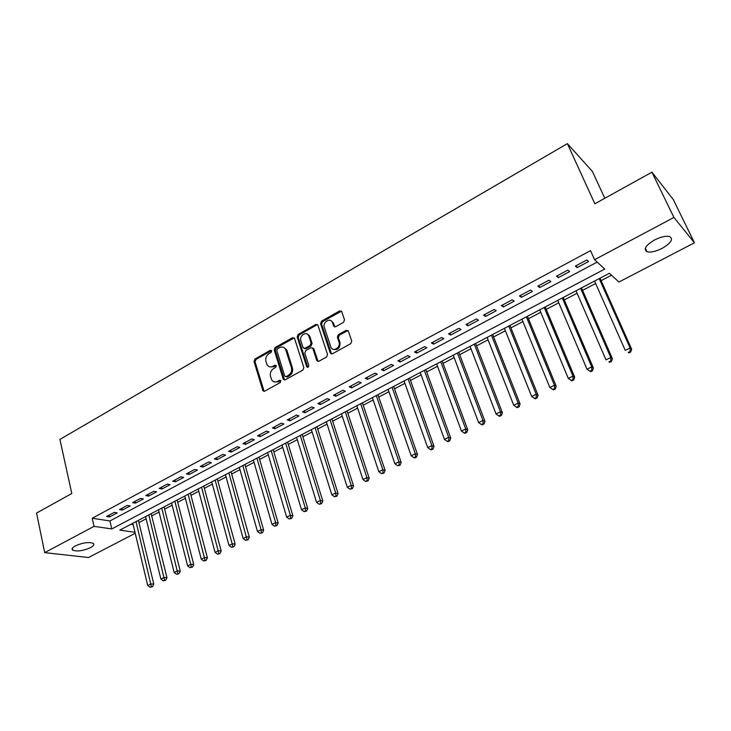 <?xml version="1.0" encoding="UTF-8"?>
<svg xmlns="http://www.w3.org/2000/svg" width="731" height="731" viewBox="0 0 731 731"><rect width="100%" height="100%" fill="white"/><g stroke="black" fill="none" stroke-linecap="round" stroke-linejoin="round"><path stroke-width="1.1" d="M271.694 350.816L270.333 350.277L254.973 359.012L254.013 361.416L262.886 390.774L264.649 391.176L280.265 382.56L280.841 380.595L279.562 380.275L277.533 381.399C275.148 382.523 273.23 382.057 271.768 379.992L270.497 376.374C269.821 373.075 270.854 370.48 273.604 368.579L275.614 367.455L276.3 365.747L274.92 365.189L272.91 366.322C270.525 367.455 268.615 366.999 267.171 364.943L265.929 361.397C265.271 358.135 266.294 355.549 269.017 353.649L271.018 352.516L271.694 350.816M271.612 350.606L256.024 359.424L255.073 361.827L264.119 391.359M280.823 380.568L278.575 381.783L277.533 381.399M276.19 365.5L273.951 366.724L272.91 366.322M662.094 248.394C655.744 251.528 650.709 252.634 646.999 251.702C643.189 249.225 645.701 245.324 654.537 239.987C660.906 236.817 665.968 235.684 669.715 236.597C673.543 239.156 671.003 243.085 662.094 248.394M90.443 547.693C83.106 550.863 77.203 551.704 72.744 550.196C71.346 549.082 72.241 547.638 75.421 545.856C82.795 542.667 88.707 541.817 93.157 543.316C94.582 544.449 93.678 545.911 90.443 547.693M343.524 322.344L344.52 319.84L341.733 311.634L339.632 310.894L321.549 321.174L320.562 323.641L330.257 353.018L332.349 353.813L350.743 343.661L351.757 341.13L348.303 330.969L346.211 330.284L338.362 334.679L337.356 337.183L339.029 342.154C341.039 347.426 332.989 352.397 330.915 347.188L324.345 327.406C322.362 322.188 330.412 317.199 332.413 322.444L333.665 326.117L335.703 326.748L343.524 322.344M135.226 533.274L88.515 557.525L44.701 552.636L36.55 513.052L71.802 493.526L59.905 439.422L567.375 143.632L594.851 203.803L651.924 172.187L673.918 217.436L694.45 242.793L618.919 282.029L609.38 273.284L119.82 530.103L134.997 532.314M44.701 552.636L94.025 526.357L111.77 528.933L604.775 269.063L594.568 259.715L673.918 217.436M594.568 259.715L590.52 250.642L92.197 518.233L94.025 526.357M294.556 338.407L292.564 337.649L275.185 347.517L274.216 349.948L283.208 379.024L285.2 379.837L302.862 370.087L303.849 367.611L294.556 338.407M298.138 334.478L315.865 324.4L317.903 325.158L327.561 354.508L326.565 357.002L318.817 361.288L316.843 360.703L312.786 348.303L310.839 347.746L305.777 350.569L304.79 353.046L308.774 365.473C308.628 367.218 307.952 367.675 306.728 366.825L297.161 336.927L298.138 334.478L299.153 334.926L316.861 324.875L315.865 324.4M114.319 512.367L106.607 516.488L109.54 516.954L117.243 512.851L114.319 512.367M127.313 505.432L119.5 509.598L122.415 510.092L130.209 505.934L127.313 505.432M140.462 498.405L132.558 502.626L135.445 503.147L143.34 498.935L140.462 498.405M153.775 491.296L145.771 495.572L148.631 496.111L156.626 491.853L153.775 491.296M167.253 484.096L159.148 488.427L161.98 488.993L170.067 484.68L167.253 484.096M180.886 476.813L172.68 481.19L175.495 481.784L183.682 477.416L180.886 476.813M194.702 469.43L186.396 473.871L189.174 474.492L197.471 470.07L194.702 469.43M208.682 461.965L200.276 466.451L203.026 467.1L211.423 462.632L208.682 461.965M222.845 454.399L214.329 458.949L217.052 459.625L225.55 455.093L222.845 454.399M237.182 446.732L228.556 451.347L231.252 452.05L239.859 447.463L237.182 446.732M251.711 438.975L242.975 443.644L245.634 444.384L254.351 439.733L251.711 438.975M266.422 431.116L257.568 435.85L260.199 436.617L269.035 431.911L266.422 431.116M281.316 423.158L272.361 427.946L274.957 428.75L283.902 423.98L281.316 423.158M296.411 415.098L287.338 419.95L289.896 420.782L298.961 415.948L296.411 415.098M311.708 406.929L302.506 411.845L305.037 412.713L314.211 407.816L311.708 406.929M327.205 398.651L317.884 403.631L320.37 404.535L329.672 399.574L327.205 398.651M342.903 390.263L333.455 395.307L335.913 396.248L345.334 391.222L342.903 390.263M358.811 381.765L349.244 386.873L351.657 387.85L361.205 382.761L358.811 381.765M374.939 373.148L365.235 378.329L367.611 379.343L377.287 374.181L374.939 373.148M391.286 364.422L381.454 369.676L383.784 370.718L393.589 365.491L391.286 364.422M407.852 355.568L397.883 360.895L400.168 361.982L410.109 356.682L407.852 355.568M424.647 346.595L414.541 351.995L416.78 353.119L426.858 347.746L424.647 346.595M441.67 337.503L431.427 342.976L433.62 344.137L443.836 338.691L441.67 337.503M458.931 328.283L448.551 333.829L450.698 335.036L461.06 329.517L458.931 328.283M476.438 318.926L465.912 324.555L468.004 325.807L478.513 320.205L476.438 318.926M494.193 309.441L483.511 315.152L485.567 316.441L496.212 310.766L494.193 309.441M512.203 299.829L501.365 305.613L503.367 306.956L514.167 301.19L512.203 299.829M530.468 290.07L519.476 295.936L521.422 297.325L532.378 291.477L530.468 290.07M548.999 280.174L537.842 286.123L539.734 287.557L550.845 281.636L548.999 280.174M567.795 270.132L556.483 276.172L558.31 277.652L569.586 271.64L567.795 270.132M308.354 334.615L308.701 335.684M92.197 518.233L109.924 520.965L597.172 262.1M577.161 267.601L588.601 261.497L586.865 259.944L575.388 266.075L577.161 267.601L576.284 265.6M138.927 522.592L146.145 518.818M151.701 515.903L159.066 512.047M164.639 509.132L172.15 505.194M177.724 502.279L185.391 498.268M190.965 495.353L198.786 491.25M204.369 488.335L212.356 484.16M217.929 481.236L226.08 476.968M231.663 474.053L239.978 469.695M245.561 466.771L254.041 462.33M259.624 459.406L268.286 454.874M273.869 451.95L282.705 447.326M288.297 444.402L297.316 439.687M302.899 436.763L312.1 431.948M317.683 429.024L327.077 424.108M332.66 421.184L342.245 416.167M347.828 413.243L357.614 408.117M363.188 405.202L373.175 399.976M378.749 397.052L388.947 391.715M394.521 388.801L404.919 383.355M410.493 380.44L421.111 374.884M426.676 371.969L437.513 366.295M443.077 363.389L454.143 357.596M459.698 354.681L470.992 348.769M476.539 345.873L488.07 339.833M493.608 336.936L505.386 330.768M510.914 327.872L522.939 321.585M528.467 318.689L540.73 312.265M546.249 309.377L558.776 302.817M564.286 299.938L577.079 293.241M582.58 290.362L595.646 283.527M601.129 280.649L611.5 275.221M131.059 524.209L133.133 524.529M604.793 198.293L592.393 171.438L567.375 143.632M651.924 172.187L673.333 199.636L694.45 242.793M109.924 520.965L111.77 528.933M109.54 516.954L109.12 515.145M122.415 510.092L121.986 508.273M135.445 503.147L135.007 501.32M148.631 496.111L148.183 494.284M161.98 488.993L161.514 487.157M175.495 481.784L175.02 479.947M189.174 474.492L188.689 472.646M203.026 467.1L202.524 465.254M217.052 459.625L216.54 457.761M231.252 452.05L230.731 450.186M245.634 444.384L245.095 442.511M260.199 436.617L259.651 434.735M274.957 428.75L274.39 426.867M289.896 420.782L289.321 418.89M305.037 412.713L304.443 410.813M320.37 404.535L319.767 402.626M335.913 396.248L335.282 394.329M351.657 387.85L351.017 385.931M367.611 379.343L366.953 377.415M383.784 370.718L383.108 368.789M400.168 361.982L399.482 360.036M416.78 353.119L416.076 351.172M433.62 344.137L432.898 342.19M450.698 335.036L449.958 333.08M468.004 325.807L467.246 323.842M485.567 316.441L484.781 314.476M503.367 306.956L502.572 304.973M521.422 297.325L520.6 295.342M539.734 287.557L538.893 285.565M558.31 277.652L557.451 275.651M269.73 366.852L273.951 366.724M274.408 381.929L278.575 381.783M294.273 337.886L276.217 347.956L275.258 350.377L284.597 380.029M277.488 348.842L276.811 350.542L284.724 376.081L286.123 376.648L288.279 375.451C291.075 373.532 292.117 370.919 291.413 367.592L285.538 349.18C284.094 346.96 282.12 346.439 279.617 347.636L277.488 348.842M285.885 376.748L287.155 377.041L286.123 376.648M284.003 347.545L286.963 350.533L292.446 367.995C293.149 371.321 292.098 373.934 289.312 375.853L287.155 377.041M317.638 324.655L316.861 324.875M312.566 347.974L313.8 348.742L318.095 361.489M299.153 334.926L298.175 337.375L307.788 367.318M308.893 336.233L308.674 335.675C306.545 330.768 298.988 335.721 300.861 340.774L303.118 347.764L305.046 348.303L310.099 345.461L311.086 342.994L308.893 336.233L309.898 336.689L307.413 334.204M304.343 348.504L306.061 348.733L305.046 348.303M309.898 336.689L312.091 343.442L311.104 345.909L306.061 348.733M331.116 320.818L333.391 322.919L334.871 326.967M333.309 349.299C337.941 350.277 340.18 348.047 340.006 342.611L339.029 342.154M348.038 330.54L339.339 335.136L338.343 337.64L340.006 342.611M341.478 311.168L322.545 321.649L321.558 324.116L331.582 354.023M132.832 523.277L147.744 585.54L151.015 583.932L153.812 584.179L138.387 520.371M151.39 586.627L150.074 587.276L152.505 586.728L151.39 586.627L136.012 521.614M150.074 587.276L147.744 585.54M153.812 584.179L152.505 586.728M145.597 516.589L160.884 579.071L164.192 577.435L166.96 577.709L151.153 513.674M164.557 580.158L163.232 580.807L165.672 580.268L164.557 580.158L148.813 514.898M163.232 580.807L160.884 579.071M166.96 577.709L165.672 580.268M158.508 509.809L174.179 572.519L177.532 570.865L180.274 571.167L164.073 506.894M177.889 573.607L176.555 574.274L178.994 573.725L177.889 573.607L161.761 508.1M176.555 574.274L174.179 572.519M180.274 571.167L178.994 573.725M171.575 502.955L187.639 565.895L191.029 564.222L193.752 564.542L177.14 500.031M191.385 566.982L190.033 567.649L192.472 567.11L191.385 566.982L174.873 501.228M190.033 567.649L187.639 565.895M193.752 564.542L192.472 567.11M184.806 496.02L201.263 559.178L204.698 557.488L207.394 557.835L190.371 493.096M205.046 560.275L203.675 560.951L206.124 560.403L205.046 560.275L188.132 494.266M203.675 560.951L201.263 559.178M207.394 557.835L206.124 560.403M198.192 488.993L215.06 552.389L218.532 550.671L221.201 551.046L203.757 486.069M218.871 553.477L217.482 554.162L219.94 553.623L218.871 553.477L201.564 487.23M217.482 554.162L215.06 552.389M221.201 551.046L219.94 553.623M211.734 481.884L229.022 545.509L232.54 543.773L235.172 544.166L217.308 478.96M232.878 546.605L231.471 547.3L233.929 546.761L232.878 546.605L215.152 480.093M231.471 547.3L229.022 545.509M235.172 544.166L233.929 546.761M225.45 474.693L243.158 538.546L246.722 536.792L249.326 537.212L231.023 471.769M247.051 539.642L245.625 540.337L248.092 539.807L247.051 539.642L228.904 472.884M245.625 540.337L243.158 538.546M249.326 537.212L248.092 539.807M239.329 467.411L257.476 531.492L261.086 529.719L263.653 530.158L244.903 464.487M261.406 532.588L259.962 533.301L262.429 532.762L261.406 532.588L261.086 529.719L242.829 465.574M259.962 533.301L257.476 531.492M263.653 530.158L262.429 532.762M253.383 460.037L271.978 524.355L275.624 522.555L278.164 523.03L258.957 457.113M275.934 525.452L274.472 526.174L276.958 525.635L275.934 525.452L275.624 522.555L256.919 458.182M274.472 526.174L271.978 524.355M278.164 523.03L276.958 525.635M267.61 452.58L286.653 517.128L290.353 515.3L292.866 515.803L273.184 449.647M290.655 518.224L289.174 518.946L291.66 518.416L290.655 518.224L290.353 515.3L271.192 450.698M289.174 518.946L286.653 517.128M292.866 515.803L291.66 518.416M282.011 445.024L301.528 509.799L305.275 507.954L307.742 508.484L287.594 442.091M305.567 510.896L304.069 511.636L306.554 511.106L305.567 510.896L305.275 507.954L285.647 443.114M304.069 511.636L301.528 509.799M307.742 508.484L306.554 511.106M296.603 437.366L316.587 502.38L320.388 500.516L322.819 501.064L302.177 434.442M320.671 503.476L319.155 504.226L321.649 503.696L320.671 503.476L320.388 500.516L300.277 435.438M319.155 504.226L316.587 502.38M322.819 501.064L321.649 503.696M311.369 429.618L331.847 494.869L335.693 492.977L338.087 493.562L316.952 426.694M335.968 495.965L334.423 496.724L336.927 496.194L335.968 495.965L335.693 492.977L315.088 427.672M334.423 496.724L331.847 494.869M338.087 493.562L336.927 496.194M326.328 421.769L347.298 487.257L351.2 485.338L353.557 485.951L331.911 418.845M351.465 488.354L349.902 489.121L352.406 488.6L351.465 488.354L351.2 485.338L330.101 419.795M349.902 489.121L347.298 487.257M353.557 485.951L352.406 488.6M309.176 335.346L309.186 335.904M341.478 413.828L362.96 479.545L366.907 477.599L369.228 478.248L347.051 410.895M367.163 480.642L365.582 481.418L368.095 480.897L367.163 480.642L366.907 477.599L345.297 411.818M365.582 481.418L362.96 479.545M369.228 478.248L368.095 480.897M356.829 405.769L378.822 471.733L382.825 469.759L385.109 470.435L362.402 402.854M383.071 472.829L381.472 473.615L383.985 473.094L383.071 472.829L382.825 469.759L360.694 403.74M381.472 473.615L378.822 471.733M385.109 470.435L383.985 473.094M372.371 397.618L394.904 463.81L398.952 461.818L401.2 462.522L377.945 394.694M399.199 464.907L397.573 465.711L400.095 465.19L399.199 464.907L398.952 461.818L376.291 395.562M397.573 465.711L394.904 463.81M401.2 462.522L400.095 465.19M388.124 389.358L411.197 455.788L415.309 453.768L417.502 454.508L393.689 386.434M415.528 456.884L413.892 457.688L414.769 457.981L416.414 457.177L415.528 456.884L415.309 453.768L392.09 387.275M413.892 457.688L411.197 455.788M417.502 454.508L416.414 457.177M404.079 380.988L427.708 447.655L431.875 445.599L434.022 446.385L409.643 378.064M432.094 448.752L430.422 449.574L431.29 449.876L432.953 449.062L432.094 448.752L431.875 445.599L408.099 378.877M430.422 449.574L427.708 447.655M434.022 446.385L432.953 449.062M420.252 372.499L444.448 439.413L448.67 437.33L450.771 438.143L425.808 369.584M448.871 440.51L447.18 441.341L448.03 441.661L449.72 440.83L448.871 440.51L448.67 437.33L424.327 370.361M447.18 441.341L444.448 439.413M450.771 438.143L449.72 440.83M436.635 363.91L461.416 431.052L465.693 428.951L467.749 429.801L442.191 360.995M465.885 432.149L464.176 432.99L464.998 433.328L466.707 432.487L465.885 432.149L465.693 428.951L440.766 361.744M464.176 432.99L461.416 431.052M467.749 429.801L466.707 432.487M453.238 355.193L478.613 422.582L482.953 420.444L484.964 421.33L458.785 352.287M483.136 423.678L481.4 424.528L482.204 424.885L483.94 424.026L483.136 423.678L482.953 420.444L457.423 353M481.4 424.528L478.613 422.582M484.964 421.33L483.94 424.026M470.06 346.366L496.057 413.993L500.452 411.827L502.407 412.75L475.607 343.46M500.625 415.089L498.862 415.957L499.648 416.323L501.402 415.455L500.625 415.089L500.452 411.827L474.309 344.146M498.862 415.957L496.057 413.993M502.407 412.75L501.402 415.455M487.12 337.42L513.738 405.285L518.197 403.092L520.106 404.051L492.657 334.515M518.352 406.381L516.57 407.258L517.338 407.633L519.12 406.765L518.352 406.381L518.197 403.092L491.424 335.163M516.57 407.258L513.738 405.285M520.106 404.051L519.12 406.765M504.417 328.347L531.665 396.458L536.188 394.228L538.043 395.233L509.946 325.45M536.335 397.545L534.525 398.441L535.266 398.834L537.075 397.947L536.335 397.545L536.188 394.228L508.776 326.063M534.525 398.441L531.665 396.458M538.043 395.233L537.075 397.947M521.943 319.155L549.849 387.503L554.436 385.237L556.236 386.279L527.462 316.258M554.573 388.59L552.737 389.495L553.458 389.906L555.295 389.002L554.573 388.59L554.436 385.237L526.366 316.834M552.737 389.495L549.849 387.503M556.236 386.279L555.295 389.002M539.716 309.825L568.298 378.411L572.949 376.127L574.694 377.205L545.225 306.938M573.067 379.508L571.203 380.422L571.907 380.851L573.762 379.937L573.067 379.508L572.949 376.127L544.202 307.477M571.203 380.422L568.298 378.411M574.694 377.205L573.762 379.937M557.744 300.377L587.002 369.201L591.726 366.88L593.408 368.004L563.245 297.49M591.827 370.288L589.944 371.22L590.621 371.659L592.503 370.736L591.827 370.288L591.726 366.88L562.285 297.992M589.944 371.22L587.002 369.201M593.408 368.004L592.503 370.736M576.019 290.783L605.981 359.853L610.769 357.496L612.395 358.665L581.51 287.904M610.86 360.94L608.95 361.882L609.599 362.348L611.518 361.406L610.86 360.94L610.769 357.496L580.624 288.37M609.599 362.348L608.95 361.882M612.395 358.665L611.518 361.406M594.55 281.06L625.243 350.368L630.104 347.974L631.657 349.19L600.032 278.191M630.177 351.456L628.231 352.406L628.861 352.89L630.798 351.94L630.177 351.456L630.104 347.974L599.228 278.612M628.861 352.89L628.231 352.406M631.657 349.19L630.798 351.94M271.375 350.706L270.333 350.277M280.603 380.668L279.562 380.275M275.962 365.601L274.92 365.189M263.754 390.729L262.703 390.363M255.073 361.827L254.013 361.416M256.024 359.424L254.973 359.012M284.24 379.416L283.208 379.024M275.258 350.377L274.216 349.948M276.217 347.956L275.185 347.517M293.579 338.097L292.564 337.649M289.312 375.853L288.279 375.451M292.446 367.995L291.413 367.592M286.963 350.533L285.931 350.103M317.757 360.904L316.751 360.484M313.882 348.961L312.877 348.523M307.669 367.053L306.654 366.642M298.175 337.375L297.161 336.927M311.104 345.909L310.099 345.461M312.091 343.442L311.086 342.994M334.597 326.465L333.61 325.989M333.519 323.257L332.541 322.782M338.343 337.64L337.356 337.183M339.339 335.136L338.362 334.679M347.188 330.759L346.211 330.284M331.253 353.448L330.257 353.018M321.558 324.116L320.562 323.641M322.545 321.649L321.549 321.174M340.609 311.388L339.632 310.894M646.999 251.702L645.336 248.147M72.744 550.196L72.332 548.305M263.946 391.14L262.886 390.774M284.396 379.764L283.354 379.371M286.57 349.61L285.538 349.18M317.848 361.132L316.843 360.703M313.8 348.742L312.786 348.303M307.742 367.236L306.728 366.825M309.679 336.123L308.674 335.675M334.643 326.583L333.665 326.117M333.391 322.919L332.413 322.444M331.317 353.621L330.33 353.192"/></g></svg>
